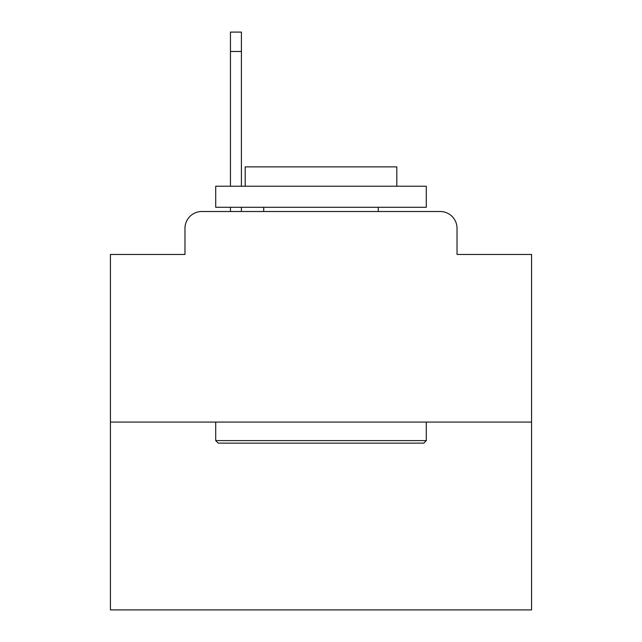 <?xml version="1.0" encoding="UTF-8"?>
<svg xmlns="http://www.w3.org/2000/svg" width="642" height="642" viewBox="0 0 642 642"><rect width="100%" height="100%" fill="white"/><g stroke="black" fill="none" stroke-linecap="round" stroke-linejoin="round"><path stroke-width="0.96" d="M184.976 228.351L184.976 254.457L184.976 228.351A16.844 16.844 0 0 1 201.821 211.507L230.454 211.507L230.454 207.294M531.568 422.075L110.432 422.075L110.432 609.9L531.568 609.9L531.568 254.457L457.024 254.457L457.024 228.351A16.844 16.844 0 0 0 440.179 211.507L201.821 211.507M110.432 422.075L110.432 254.457L184.976 254.457M241.408 207.294L241.408 211.507L255.299 211.507M386.701 211.507L440.179 211.507M457.024 254.457L457.024 228.351M423.76 443.132L218.24 443.132L215.712 440.605L426.288 440.605L423.76 443.132M215.712 186.236L426.288 186.236L426.288 207.294L215.712 207.294L215.712 186.236M396.804 186.236L396.804 166.864L245.196 166.864L245.196 186.236M215.712 422.075L215.712 440.605M426.288 422.075L426.288 440.605M263.726 207.294L263.726 211.507M378.274 207.294L378.274 211.507M241.408 32.1L241.408 51.472L230.454 51.472L230.454 32.1L241.408 32.1M230.454 186.236L230.454 51.472M241.408 186.236L241.408 51.472"/></g></svg>
